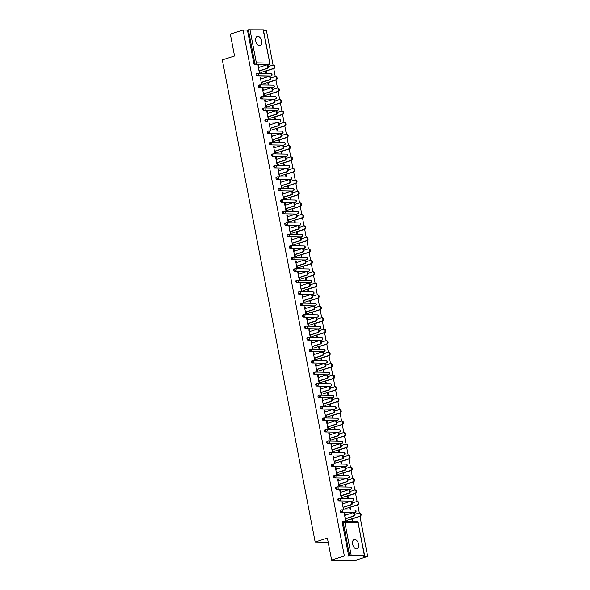 <?xml version="1.0" encoding="UTF-8"?>
<svg xmlns="http://www.w3.org/2000/svg" width="590" height="590" viewBox="0 0 590 590"><rect width="100%" height="100%" fill="white"/><g stroke="black" fill="none" stroke-linecap="round" stroke-linejoin="round"><path stroke-width="0.89" d="M358.617 544.282A4.86 2.884 72.3 0 0 354.155 539.599A4.86 2.884 72.3 0 0 352.643 544.172A4.86 2.884 72.3 0 0 357.112 548.855A4.86 2.884 72.3 0 0 358.617 544.282M261.717 41.086A4.86 2.884 72.3 0 0 257.255 36.403A4.86 2.884 72.3 0 0 255.743 40.976A4.86 2.884 72.3 0 0 260.212 45.659A4.86 2.884 72.3 0 0 261.717 41.086M367.681 556.429L363.322 556.348L364.428 555.758L351.227 555.522L348.727 556.082L344.368 556.001L331.617 560.08L354.929 560.5L367.681 556.429L359.974 516.412M359.317 512.99L357.769 504.929M357.105 501.507L355.556 493.447M354.892 490.025L353.344 481.964M352.687 478.542L351.131 470.481M350.475 467.059L348.919 458.998M348.262 455.576L346.706 447.515M346.05 444.093L344.501 436.032M343.837 432.61L342.288 424.549M341.625 421.127L340.076 413.066M339.42 409.644L337.864 401.584M337.207 398.162L335.651 390.101M334.995 386.679L333.439 378.618M332.782 375.196L331.233 367.135M330.57 363.713L329.021 355.652M328.357 352.23L326.808 344.169M326.145 340.747L324.596 332.686M323.94 329.257L322.383 321.203M321.727 317.774L320.171 309.721M319.514 306.291L317.966 298.238M317.302 294.808L315.753 286.755M315.09 283.325L313.541 275.264M312.877 271.843L311.328 263.782M310.672 260.36L309.116 252.299M308.459 248.877L306.903 240.816M306.247 237.394L304.691 229.333M304.034 225.911L302.486 217.85M301.822 214.428L300.273 206.367M299.609 202.945L298.061 194.884M297.404 191.462L295.848 183.402M295.192 179.98L293.636 171.919M292.979 168.497L291.423 160.436M290.767 157.014L289.218 148.953M288.554 145.531L287.006 137.47M286.342 134.048L284.793 125.987M284.137 122.565L282.581 114.504M281.924 111.082L280.368 103.021M279.712 99.599L278.156 91.539M277.499 88.117L275.95 80.056M275.287 76.634L273.738 68.573M273.074 65.143L266.385 30.407L263.487 30.355M331.617 560.08L327.391 538.139L315.163 542.048L328.188 542.284M315.163 542.048L222.319 59.9L234.547 55.991L230.321 34.058L243.073 29.987L247.431 30.061L253.855 63.41L254.784 63.115L248.361 29.766L247.431 30.061M248.361 29.766L263.376 29.802L269.8 63.145L263.133 29.736M344.368 556.001L243.073 29.987M259.578 70.697L259.969 72.725L259.364 72.718L258.014 65.719L258.619 65.733L258.051 65.918M265.537 70.984L265.891 72.836L266.496 72.843L266.142 70.999M258.936 67.385L258.619 65.733M354.457 512.526A1.136 0.679 -107.7 0 1 354.339 512.592A1.136 0.679 -107.7 0 1 354.199 512.614L341.005 512.371A1.136 0.679 -107.7 0 1 340.091 511.257A1.136 0.679 -107.7 0 1 340.445 510.18A1.136 0.679 -107.7 0 1 340.578 510.166M348.727 556.082L342.303 522.74A1.136 0.679 -107.7 0 1 342.657 521.663A1.136 0.679 -107.7 0 1 342.79 521.649M268.214 64.686A1.136 0.679 -107.7 0 1 268.096 64.745A1.136 0.679 -107.7 0 1 267.963 64.767L254.762 64.524A1.136 0.679 -107.7 0 1 253.855 63.41M342.967 503.749L342.65 502.097L342.045 502.083L343.395 509.074L344 509.089L343.609 507.061M349.568 507.348L349.922 509.192L350.526 509.207L350.172 507.356M350.032 489.56A1.136 0.679 -107.7 0 1 349.914 489.626A1.136 0.679 -107.7 0 1 349.781 489.641L336.58 489.405A1.136 0.679 -107.7 0 1 335.673 488.291A1.136 0.679 -107.7 0 1 336.02 487.215A1.136 0.679 -107.7 0 1 336.16 487.2M338.549 480.784L338.225 479.132L337.62 479.117L338.97 486.108L339.575 486.123L339.184 484.095M345.143 484.383L345.497 486.226L346.101 486.241L345.747 484.39M345.615 466.594A1.136 0.679 -107.7 0 1 345.489 466.661A1.136 0.679 -107.7 0 1 345.356 466.675L332.163 466.439A1.136 0.679 -107.7 0 1 331.248 465.318A1.136 0.679 -107.7 0 1 331.602 464.249A1.136 0.679 -107.7 0 1 331.735 464.227M334.124 457.818L333.807 456.159L333.203 456.151L334.545 463.143L335.15 463.157L334.759 461.129M340.718 461.417L341.072 463.261L341.684 463.275L341.322 461.424M341.19 443.628A1.136 0.679 -107.7 0 1 341.072 443.695A1.136 0.679 -107.7 0 1 340.932 443.709L327.738 443.474A1.136 0.679 -107.7 0 1 326.823 442.353A1.136 0.679 -107.7 0 1 327.177 441.283A1.136 0.679 -107.7 0 1 327.31 441.261M329.699 434.852L329.382 433.193L328.778 433.185L330.12 440.177L330.732 440.192L330.341 438.164M336.293 438.451L336.654 440.295L337.259 440.31L336.905 438.459M336.765 420.663A1.136 0.679 -107.7 0 1 336.647 420.729A1.136 0.679 -107.7 0 1 336.514 420.744L323.313 420.508A1.136 0.679 -107.7 0 1 322.406 419.387A1.136 0.679 -107.7 0 1 322.752 418.317A1.136 0.679 -107.7 0 1 322.892 418.295M325.282 411.886L324.957 410.227L324.353 410.22L325.702 417.211L326.307 417.226L325.916 415.198M331.875 415.485L332.229 417.329L332.834 417.344L332.48 415.493M332.347 397.697A1.136 0.679 -107.7 0 1 332.222 397.756A1.136 0.679 -107.7 0 1 332.089 397.778L318.895 397.542A1.136 0.679 -107.7 0 1 317.981 396.421A1.136 0.679 -107.7 0 1 318.334 395.352A1.136 0.679 -107.7 0 1 318.467 395.329M320.857 388.921L320.54 387.261L319.935 387.254L321.277 394.245L321.882 394.253L321.491 392.232M327.45 392.512L327.804 394.363L328.416 394.371L328.055 392.527M327.922 374.731A1.136 0.679 -107.7 0 1 327.804 374.79A1.136 0.679 -107.7 0 1 327.664 374.812L314.47 374.576A1.136 0.679 -107.7 0 1 313.556 373.455A1.136 0.679 -107.7 0 1 313.91 372.386A1.136 0.679 -107.7 0 1 314.042 372.364M316.432 365.955L316.115 364.296L315.51 364.288L316.852 371.28L317.464 371.287L317.073 369.266M323.025 369.547L323.386 371.398L323.991 371.405L323.637 369.561M323.497 351.765A1.136 0.679 -107.7 0 1 323.379 351.824A1.136 0.679 -107.7 0 1 323.246 351.846L310.045 351.603A1.136 0.679 -107.7 0 1 309.138 350.49A1.136 0.679 -107.7 0 1 309.485 349.42A1.136 0.679 -107.7 0 1 309.625 349.398M312.014 342.982L311.69 341.33L311.085 341.322L312.435 348.314L313.039 348.321L312.648 346.3M318.607 346.581L318.961 348.432L319.566 348.439L319.212 346.596M319.072 328.8A1.136 0.679 -107.7 0 1 318.954 328.859A1.136 0.679 -107.7 0 1 318.821 328.881L305.627 328.637A1.136 0.679 -107.7 0 1 304.713 327.524A1.136 0.679 -107.7 0 1 305.067 326.454A1.136 0.679 -107.7 0 1 305.2 326.432M307.589 320.016L307.272 318.364L306.66 318.349L308.01 325.348L308.614 325.356L308.223 323.327M314.182 323.615L314.536 325.466L315.149 325.474L314.787 323.63M314.654 305.834A1.136 0.679 -107.7 0 1 314.529 305.893A1.136 0.679 -107.7 0 1 314.396 305.915L301.202 305.672A1.136 0.679 -107.7 0 1 300.288 304.558A1.136 0.679 -107.7 0 1 300.642 303.481A1.136 0.679 -107.7 0 1 300.775 303.467M303.164 297.05L302.847 295.398L302.242 295.384L303.584 302.382L304.197 302.39L303.806 300.362M309.757 300.649L310.119 302.5L310.724 302.508L310.37 300.664M310.229 282.868A1.136 0.679 -107.7 0 1 310.111 282.927A1.136 0.679 -107.7 0 1 309.979 282.949L296.777 282.706A1.136 0.679 -107.7 0 1 295.863 281.592A1.136 0.679 -107.7 0 1 296.217 280.516A1.136 0.679 -107.7 0 1 296.35 280.501M298.747 274.084L298.422 272.433L297.817 272.418L299.167 279.409L299.772 279.424L299.381 277.396M305.34 277.683L305.694 279.535L306.298 279.542L305.945 277.691M305.804 259.895A1.136 0.679 -107.7 0 1 305.686 259.961A1.136 0.679 -107.7 0 1 305.554 259.983L292.352 259.74A1.136 0.679 -107.7 0 1 291.445 258.627A1.136 0.679 -107.7 0 1 291.799 257.55A1.136 0.679 -107.7 0 1 291.932 257.535M294.322 251.119L294.004 249.467L293.392 249.452L294.742 256.444L295.347 256.458L294.956 254.43M300.915 254.718L301.269 256.562L301.874 256.576L301.519 254.725M301.387 236.929A1.136 0.679 -107.7 0 1 301.261 236.996A1.136 0.679 -107.7 0 1 301.129 237.01L287.935 236.774A1.136 0.679 -107.7 0 1 287.02 235.661A1.136 0.679 -107.7 0 1 287.374 234.584A1.136 0.679 -107.7 0 1 287.507 234.569M289.897 228.153L289.579 226.501L288.975 226.486L290.317 233.478L290.929 233.493L290.538 231.464M296.49 231.752L296.851 233.596L297.456 233.611L297.102 231.759M296.962 213.964A1.136 0.679 -107.7 0 1 296.844 214.03A1.136 0.679 -107.7 0 1 296.711 214.045L283.51 213.809A1.136 0.679 -107.7 0 1 282.595 212.688A1.136 0.679 -107.7 0 1 282.949 211.618A1.136 0.679 -107.7 0 1 283.082 211.596M285.471 205.187L285.154 203.535L284.55 203.52L285.899 210.512L286.504 210.527L286.113 208.499M292.072 208.786L292.426 210.63L293.031 210.645L292.677 208.794M292.537 190.998A1.136 0.679 -107.7 0 1 292.419 191.064A1.136 0.679 -107.7 0 1 292.286 191.079L279.085 190.843A1.136 0.679 -107.7 0 1 278.178 189.722A1.136 0.679 -107.7 0 1 278.532 188.653A1.136 0.679 -107.7 0 1 278.664 188.63M281.054 182.222L280.737 180.562L280.125 180.555L281.474 187.546L282.079 187.561L281.688 185.533M287.647 185.821L288.001 187.664L288.606 187.679L288.252 185.828M288.119 168.032A1.136 0.679 -107.7 0 1 287.994 168.098A1.136 0.679 -107.7 0 1 287.861 168.113L274.667 167.877A1.136 0.679 -107.7 0 1 273.753 166.756A1.136 0.679 -107.7 0 1 274.107 165.687A1.136 0.679 -107.7 0 1 274.239 165.665M276.629 159.256L276.312 157.596L275.707 157.589L277.049 164.581L277.661 164.595L277.271 162.567M283.222 162.855L283.584 164.698L284.188 164.713L283.834 162.862M283.694 145.066A1.136 0.679 -107.7 0 1 283.576 145.125A1.136 0.679 -107.7 0 1 283.443 145.147L270.242 144.911A1.136 0.679 -107.7 0 1 269.328 143.79A1.136 0.679 -107.7 0 1 269.682 142.721A1.136 0.679 -107.7 0 1 269.814 142.699M272.204 136.29L271.887 134.631L271.282 134.623L272.632 141.615L273.236 141.622L272.846 139.601M278.805 139.882L279.159 141.733L279.763 141.74L279.409 139.896M279.269 122.101A1.136 0.679 -107.7 0 1 279.151 122.159A1.136 0.679 -107.7 0 1 279.018 122.182L265.817 121.946A1.136 0.679 -107.7 0 1 264.91 120.825A1.136 0.679 -107.7 0 1 265.264 119.755A1.136 0.679 -107.7 0 1 265.397 119.733M267.786 113.324L267.469 111.665L266.857 111.658L268.207 118.649L268.811 118.656L268.421 116.636M274.38 116.916L274.733 118.767L275.338 118.774L274.984 116.931M274.852 99.135A1.136 0.679 -107.7 0 1 274.726 99.194A1.136 0.679 -107.7 0 1 274.593 99.216L261.399 98.972A1.136 0.679 -107.7 0 1 260.485 97.859A1.136 0.679 -107.7 0 1 260.839 96.79A1.136 0.679 -107.7 0 1 260.972 96.767M263.361 90.351L263.044 88.699L262.439 88.692L263.782 95.683L264.386 95.691L264.003 93.67M269.955 93.95L270.316 95.801L270.921 95.809L270.559 93.965M270.427 76.169A1.136 0.679 -107.7 0 1 270.308 76.228A1.136 0.679 -107.7 0 1 270.176 76.25L256.975 76.007A1.136 0.679 -107.7 0 1 256.06 74.893A1.136 0.679 -107.7 0 1 256.414 73.824A1.136 0.679 -107.7 0 1 256.547 73.802M267.742 82.467L268.103 84.318L268.708 84.326L268.354 82.482M261.149 78.868L260.832 77.216L260.227 77.209L261.569 84.2L262.181 84.208L261.79 82.187M272.639 87.652A1.136 0.679 -107.7 0 1 272.521 87.711A1.136 0.679 -107.7 0 1 272.381 87.733L259.187 87.49A1.136 0.679 -107.7 0 1 258.272 86.376A1.136 0.679 -107.7 0 1 258.627 85.307A1.136 0.679 -107.7 0 1 258.759 85.285M272.167 105.433L272.521 107.284L273.133 107.291L272.772 105.448M265.574 101.834L265.257 100.182L264.652 100.175L265.994 107.166L266.599 107.174L266.208 105.153M277.064 110.618A1.136 0.679 -107.7 0 1 276.939 110.677A1.136 0.679 -107.7 0 1 276.806 110.699L263.612 110.455A1.136 0.679 -107.7 0 1 262.697 109.342A1.136 0.679 -107.7 0 1 263.052 108.272A1.136 0.679 -107.7 0 1 263.184 108.25M276.592 128.399L276.946 130.25L277.551 130.257L277.197 128.413M269.999 124.807L269.674 123.148L269.07 123.14L270.419 130.132L271.024 130.139L270.633 128.119M281.482 133.583A1.136 0.679 -107.7 0 1 281.364 133.642A1.136 0.679 -107.7 0 1 281.231 133.665L268.03 133.428A1.136 0.679 -107.7 0 1 267.123 132.308A1.136 0.679 -107.7 0 1 267.469 131.238A1.136 0.679 -107.7 0 1 267.609 131.216M281.01 151.372L281.371 153.216L281.976 153.23L281.622 151.379M274.416 147.773L274.099 146.114L273.495 146.106L274.837 153.098L275.449 153.105L275.058 151.084M285.907 156.549A1.136 0.679 -107.7 0 1 285.789 156.616A1.136 0.679 -107.7 0 1 285.649 156.63L272.455 156.394A1.136 0.679 -107.7 0 1 271.54 155.273A1.136 0.679 -107.7 0 1 271.894 154.204A1.136 0.679 -107.7 0 1 272.027 154.182M285.435 174.338L285.789 176.181L286.401 176.196L286.039 174.345M278.841 170.739L278.524 169.079L277.919 169.072L279.262 176.063L279.867 176.078L279.476 174.05M290.332 179.515A1.136 0.679 -107.7 0 1 290.206 179.581A1.136 0.679 -107.7 0 1 290.074 179.596L276.88 179.36A1.136 0.679 -107.7 0 1 275.965 178.239A1.136 0.679 -107.7 0 1 276.319 177.17A1.136 0.679 -107.7 0 1 276.452 177.148M289.86 197.303L290.214 199.147L290.818 199.162L290.464 197.311M283.266 193.704L282.942 192.045L282.337 192.038L283.687 199.029L284.292 199.044L283.901 197.016M294.749 202.481A1.136 0.679 -107.7 0 1 294.631 202.547A1.136 0.679 -107.7 0 1 294.499 202.562L281.297 202.326A1.136 0.679 -107.7 0 1 280.39 201.205A1.136 0.679 -107.7 0 1 280.737 200.135A1.136 0.679 -107.7 0 1 280.877 200.113M294.285 220.269L294.639 222.113L295.243 222.128L294.889 220.277M287.684 216.67L287.367 215.018L286.762 215.003L288.112 221.995L288.717 222.01L288.326 219.981M299.174 225.446A1.136 0.679 -107.7 0 1 299.056 225.513A1.136 0.679 -107.7 0 1 298.916 225.528L285.722 225.292A1.136 0.679 -107.7 0 1 284.808 224.178A1.136 0.679 -107.7 0 1 285.162 223.101A1.136 0.679 -107.7 0 1 285.294 223.086M298.702 243.235L299.056 245.079L299.668 245.093L299.307 243.242M292.109 239.636L291.792 237.984L291.187 237.969L292.529 244.961L293.134 244.975L292.751 242.947M303.599 248.412A1.136 0.679 -107.7 0 1 303.474 248.479A1.136 0.679 -107.7 0 1 303.341 248.493L290.147 248.257A1.136 0.679 -107.7 0 1 289.233 247.144A1.136 0.679 -107.7 0 1 289.587 246.067A1.136 0.679 -107.7 0 1 289.719 246.052M303.127 266.201L303.481 268.044L304.086 268.059L303.732 266.208M296.534 262.602L296.209 260.95L295.605 260.935L296.954 267.926L297.559 267.941L297.168 265.913M308.017 271.385A1.136 0.679 -107.7 0 1 307.899 271.444A1.136 0.679 -107.7 0 1 307.766 271.466L294.565 271.223A1.136 0.679 -107.7 0 1 293.658 270.109A1.136 0.679 -107.7 0 1 294.004 269.033A1.136 0.679 -107.7 0 1 294.144 269.018M307.552 289.166L307.906 291.018L308.511 291.025L308.157 289.181M300.952 285.567L300.635 283.915L300.03 283.901L301.379 290.899L301.984 290.907L301.593 288.879M312.442 294.351A1.136 0.679 -107.7 0 1 312.324 294.41A1.136 0.679 -107.7 0 1 312.184 294.432L298.99 294.189A1.136 0.679 -107.7 0 1 298.075 293.075A1.136 0.679 -107.7 0 1 298.429 291.998A1.136 0.679 -107.7 0 1 298.562 291.984M311.97 312.132L312.324 313.983L312.936 313.991L312.575 312.147M305.377 308.533L305.06 306.881L304.455 306.866L305.797 313.865L306.402 313.873L306.018 311.844M316.867 317.317A1.136 0.679 -107.7 0 1 316.742 317.376A1.136 0.679 -107.7 0 1 316.609 317.398L303.415 317.155A1.136 0.679 -107.7 0 1 302.5 316.041A1.136 0.679 -107.7 0 1 302.854 314.964A1.136 0.679 -107.7 0 1 302.987 314.949M316.395 335.098L316.749 336.949L317.354 336.956L317 335.113M309.802 331.499L309.485 329.847L308.872 329.84L310.222 336.831L310.827 336.838L310.436 334.818M321.285 340.283A1.136 0.679 -107.7 0 1 321.167 340.342A1.136 0.679 -107.7 0 1 321.034 340.364L307.832 340.12A1.136 0.679 -107.7 0 1 306.925 339.007A1.136 0.679 -107.7 0 1 307.279 337.937A1.136 0.679 -107.7 0 1 307.412 337.915M320.82 358.064L321.174 359.915L321.779 359.922L321.425 358.078M314.219 354.465L313.902 352.813L313.297 352.805L314.647 359.797L315.252 359.804L314.861 357.783M325.709 363.248A1.136 0.679 -107.7 0 1 325.592 363.307A1.136 0.679 -107.7 0 1 325.459 363.329L312.257 363.086A1.136 0.679 -107.7 0 1 311.343 361.972A1.136 0.679 -107.7 0 1 311.697 360.903A1.136 0.679 -107.7 0 1 311.83 360.881M325.238 381.029L325.599 382.88L326.204 382.888L325.842 381.044M318.644 377.438L318.327 375.778L317.722 375.771L319.065 382.763L319.669 382.77L319.286 380.749M330.135 386.214A1.136 0.679 -107.7 0 1 330.009 386.273A1.136 0.679 -107.7 0 1 329.876 386.295L316.683 386.059A1.136 0.679 -107.7 0 1 315.768 384.938A1.136 0.679 -107.7 0 1 316.122 383.869A1.136 0.679 -107.7 0 1 316.255 383.847M329.663 403.995L330.017 405.846L330.621 405.861L330.267 404.01M323.069 400.404L322.752 398.744L322.14 398.737L323.49 405.728L324.094 405.736L323.704 403.715M334.552 409.18A1.136 0.679 -107.7 0 1 334.434 409.239A1.136 0.679 -107.7 0 1 334.301 409.261L321.1 409.025A1.136 0.679 -107.7 0 1 320.193 407.904A1.136 0.679 -107.7 0 1 320.547 406.834A1.136 0.679 -107.7 0 1 320.68 406.812M334.088 426.968L334.442 428.812L335.046 428.827L334.692 426.976M327.487 423.369L327.17 421.71L326.565 421.702L327.915 428.694L328.519 428.709L328.129 426.681M338.977 432.146A1.136 0.679 -107.7 0 1 338.859 432.212A1.136 0.679 -107.7 0 1 338.726 432.227L325.525 431.991A1.136 0.679 -107.7 0 1 324.611 430.87A1.136 0.679 -107.7 0 1 324.965 429.8A1.136 0.679 -107.7 0 1 325.097 429.778M338.505 449.934L338.867 451.778L339.471 451.793L339.117 449.941M331.912 446.335L331.595 444.676L330.99 444.668L332.332 451.66L332.944 451.675L332.554 449.646M343.402 455.111A1.136 0.679 -107.7 0 1 343.277 455.178A1.136 0.679 -107.7 0 1 343.144 455.192L329.95 454.956A1.136 0.679 -107.7 0 1 329.036 453.835A1.136 0.679 -107.7 0 1 329.39 452.766A1.136 0.679 -107.7 0 1 329.522 452.744M342.93 472.9L343.284 474.744L343.889 474.758L343.535 472.907M336.337 469.301L336.02 467.649L335.408 467.634L336.757 474.625L337.362 474.64L336.971 472.612M347.82 478.077A1.136 0.679 -107.7 0 1 347.702 478.143A1.136 0.679 -107.7 0 1 347.569 478.158L334.368 477.922A1.136 0.679 -107.7 0 1 333.461 476.801A1.136 0.679 -107.7 0 1 333.815 475.732A1.136 0.679 -107.7 0 1 333.947 475.71M347.355 495.866L347.709 497.709L348.314 497.724L347.96 495.873M340.755 492.267L340.437 490.615L339.833 490.6L341.182 497.591L341.787 497.606L341.396 495.578M352.245 501.043A1.136 0.679 -107.7 0 1 352.127 501.109A1.136 0.679 -107.7 0 1 351.994 501.124L338.793 500.888A1.136 0.679 -107.7 0 1 337.878 499.774A1.136 0.679 -107.7 0 1 338.232 498.698A1.136 0.679 -107.7 0 1 338.365 498.683M351.773 518.831L352.134 520.675L352.739 520.69L352.385 518.839M345.18 515.232L344.862 513.58L344.258 513.566L345.6 520.557L346.212 520.572L345.821 518.544M260.832 77.216L260.264 77.401M263.044 88.699L262.476 88.883M265.257 100.182L264.689 100.366M267.469 111.665L266.894 111.849M269.674 123.148L269.106 123.332M271.887 134.631L271.319 134.815M274.099 146.114L273.531 146.298M276.312 157.596L275.744 157.781M278.524 169.079L277.956 169.264M280.737 180.562L280.161 180.747M282.942 192.045L282.374 192.229M285.154 203.535L284.587 203.712M287.367 215.018L286.799 215.195M289.579 226.501L289.012 226.678M291.792 237.984L291.224 238.161M294.004 249.467L293.429 249.644M296.209 260.95L295.642 261.127M298.422 272.433L297.854 272.61M300.635 283.915L300.067 284.092M302.847 295.398L302.279 295.583M305.06 306.881L304.492 307.066M307.272 318.364L306.704 318.548M309.485 329.847L308.909 330.031M311.69 341.33L311.122 341.514M313.902 352.813L313.334 352.997M316.115 364.296L315.547 364.48M318.327 375.778L317.759 375.963M320.54 387.261L319.972 387.446M322.752 398.744L322.177 398.928M324.957 410.227L324.389 410.411M327.17 421.71L326.602 421.894M329.382 433.193L328.814 433.377M331.595 444.676L331.027 444.86M333.807 456.159L333.239 456.343M336.02 467.649L335.445 467.826M338.225 479.132L337.657 479.309M340.437 490.615L339.87 490.792M342.65 502.097L342.082 502.274M344.862 513.58L344.295 513.757M266.518 65.025L267.123 65.04A1.711 1.35 91 0 1 267.41 68.403L266.805 68.396A1.711 1.35 -89 0 0 266.164 65.077L258.368 67.57M267.41 68.403L259.615 70.896M266.805 68.396L259.01 70.881M272.993 65.143L273.605 65.158A1.711 1.35 91 0 1 273.893 68.521L273.288 68.506A1.711 1.35 -89 0 0 272.646 65.195L268.428 66.545M260.913 72.459L273.288 68.506M265.574 71.176L273.893 68.521M268.723 76.508L269.335 76.523A1.711 1.35 91 0 1 269.623 79.886L269.011 79.879A1.711 1.35 -89 0 0 268.376 76.56L260.581 79.053M269.623 79.886L261.827 82.379M269.011 79.879L261.223 82.364M270.935 87.991L271.54 88.006A1.711 1.35 91 0 1 271.828 91.369L271.223 91.362A1.711 1.35 -89 0 0 270.589 88.043L262.793 90.536M271.828 91.369L264.04 93.862M271.223 91.362L263.428 93.847M273.148 99.474L273.753 99.489A1.711 1.35 91 0 1 274.04 102.852L273.435 102.844A1.711 1.35 -89 0 0 272.801 99.533L265.006 102.018M274.04 102.852L266.245 105.345M273.435 102.844L265.64 105.33M275.36 110.964L275.965 110.972A1.711 1.35 91 0 1 276.253 114.335L275.648 114.327A1.711 1.35 -89 0 0 275.006 111.016L267.218 113.501M276.253 114.335L268.457 116.827M275.648 114.327L267.853 116.813M277.573 122.447L278.178 122.454A1.711 1.35 91 0 1 278.465 125.818L277.861 125.81A1.711 1.35 -89 0 0 277.219 122.499L269.423 124.984M278.465 125.818L270.67 128.31M277.861 125.81L270.065 128.296M275.206 76.626L275.818 76.641A1.711 1.35 91 0 1 276.105 80.004L275.493 79.989A1.711 1.35 -89 0 0 274.859 76.678L270.64 78.028M263.125 83.942L275.493 79.989M267.779 82.659L276.105 80.004M277.418 88.109L278.023 88.124A1.711 1.35 91 0 1 278.31 91.487L277.706 91.48A1.711 1.35 -89 0 0 277.071 88.161L272.853 89.51M265.338 95.425L277.706 91.48M269.991 94.142L278.31 91.487M279.631 99.592L280.235 99.607A1.711 1.35 91 0 1 280.523 102.97L279.918 102.962A1.711 1.35 -89 0 0 279.284 99.644L275.065 100.993M267.55 106.915L279.918 102.962M272.204 105.625L280.523 102.97M281.843 111.075L282.448 111.09A1.711 1.35 91 0 1 282.735 114.453L282.131 114.445A1.711 1.35 -89 0 0 281.489 111.127L277.278 112.476M269.755 118.398L282.131 114.445M274.416 117.115L282.735 114.453M284.056 122.558L284.66 122.573A1.711 1.35 91 0 1 284.948 125.936L284.343 125.928A1.711 1.35 -89 0 0 283.702 122.617L279.483 123.959M271.968 129.881L284.343 125.928M276.629 128.598L284.948 125.936M279.785 133.93L280.39 133.937A1.711 1.35 91 0 1 280.678 137.3L280.073 137.293A1.711 1.35 -89 0 0 279.431 133.982L271.636 136.467M280.678 137.3L272.882 139.793M280.073 137.293L272.278 139.778M286.261 134.048L286.873 134.055A1.711 1.35 91 0 1 287.16 137.418L286.556 137.411A1.711 1.35 -89 0 0 285.914 134.1L281.695 135.442M274.18 141.364L286.556 137.411M278.841 140.081L287.16 137.418M281.991 145.413L282.603 145.42A1.711 1.35 91 0 1 282.89 148.783L282.278 148.776A1.711 1.35 -89 0 0 281.644 145.465L273.849 147.95M282.89 148.783L275.095 151.276M282.278 148.776L274.49 151.261M288.473 145.531L289.085 145.538A1.711 1.35 91 0 1 289.373 148.901L288.761 148.894A1.711 1.35 -89 0 0 288.127 145.583L283.908 146.925M276.393 152.847L288.761 148.894M281.054 151.564L289.373 148.901M284.203 156.896L284.808 156.903A1.711 1.35 91 0 1 285.095 160.266L284.491 160.259A1.711 1.35 -89 0 0 283.856 156.947L276.061 159.433M285.095 160.266L277.307 162.759M284.491 160.259L276.695 162.752M290.686 157.014L291.29 157.021A1.711 1.35 91 0 1 291.578 160.384L290.973 160.377A1.711 1.35 -89 0 0 290.339 157.065L286.12 158.408M278.605 164.33L290.973 160.377M283.259 163.047L291.578 160.384M286.416 168.379L287.02 168.386A1.711 1.35 91 0 1 287.308 171.749L286.703 171.742A1.711 1.35 -89 0 0 286.069 168.43L278.274 170.916M287.308 171.749L279.512 174.242M286.703 171.742L278.908 174.234M292.898 168.497L293.503 168.504A1.711 1.35 91 0 1 293.791 171.867L293.186 171.86A1.711 1.35 -89 0 0 292.552 168.548L288.333 169.891M280.818 175.813L293.186 171.86M285.471 174.529L293.791 171.867M288.628 179.862L289.233 179.869A1.711 1.35 91 0 1 289.52 183.232L288.916 183.225A1.711 1.35 -89 0 0 288.274 179.913L280.486 182.399M289.52 183.232L281.725 185.725M288.916 183.225L281.12 185.717M295.111 179.98L295.715 179.987A1.711 1.35 91 0 1 296.003 183.35L295.398 183.343A1.711 1.35 -89 0 0 294.757 180.031L290.546 181.373M283.023 187.296L295.398 183.343M287.684 186.012L296.003 183.35M290.841 191.344L291.445 191.352A1.711 1.35 91 0 1 291.733 194.722L291.128 194.707A1.711 1.35 -89 0 0 290.487 191.396L282.691 193.881M291.733 194.722L283.938 197.207M291.128 194.707L283.333 197.2M297.323 191.462L297.928 191.47A1.711 1.35 91 0 1 298.216 194.833L297.611 194.825A1.711 1.35 -89 0 0 296.969 191.514L292.751 192.856M285.236 198.778L297.611 194.825M289.897 197.495L298.216 194.833M293.053 202.827L293.658 202.835A1.711 1.35 91 0 1 293.945 206.205L293.341 206.19A1.711 1.35 -89 0 0 292.699 202.879L284.904 205.372M293.945 206.205L286.15 208.69M293.341 206.19L285.545 208.683M299.536 202.945L300.14 202.953A1.711 1.35 91 0 1 300.428 206.316L299.823 206.308A1.711 1.35 -89 0 0 299.182 202.997L294.963 204.346M287.448 210.261L299.823 206.308M292.109 208.978L300.428 206.316M295.258 214.31L295.87 214.318A1.711 1.35 91 0 1 296.158 217.688L295.546 217.673A1.711 1.35 -89 0 0 294.911 214.362L287.116 216.855M296.158 217.688L288.363 220.173M295.546 217.673L287.758 220.166M301.741 214.428L302.353 214.436A1.711 1.35 91 0 1 302.641 217.806L302.028 217.791A1.711 1.35 -89 0 0 301.394 214.48L297.176 215.829M289.661 221.744L302.028 217.791M294.322 220.461L302.641 217.806M297.471 225.793L298.075 225.8A1.711 1.35 91 0 1 298.37 229.171L297.758 229.156A1.711 1.35 -89 0 0 297.124 225.845L289.329 228.337M298.37 229.171L290.575 231.656M297.758 229.156L289.963 231.649M303.953 225.911L304.558 225.918A1.711 1.35 91 0 1 304.846 229.289L304.241 229.274A1.711 1.35 -89 0 0 303.607 225.963L299.388 227.312M291.873 233.227L304.241 229.274M296.527 231.944L304.846 229.289M299.683 237.276L300.288 237.283A1.711 1.35 91 0 1 300.576 240.654L299.971 240.639A1.711 1.35 -89 0 0 299.337 237.328L291.541 239.82M300.576 240.654L292.788 243.139M299.971 240.639L292.175 243.132M306.166 237.394L306.771 237.401A1.711 1.35 91 0 1 307.058 240.772L306.453 240.757A1.711 1.35 -89 0 0 305.819 237.446L301.601 238.795M294.086 244.71L306.453 240.757M298.739 243.427L307.058 240.772M301.896 248.759L302.5 248.774A1.711 1.35 91 0 1 302.788 252.137L302.183 252.122A1.711 1.35 -89 0 0 301.549 248.81L293.754 251.303M302.788 252.137L294.993 254.622M302.183 252.122L294.388 254.615M308.378 248.877L308.983 248.884A1.711 1.35 91 0 1 309.271 252.255L308.666 252.24A1.711 1.35 -89 0 0 308.024 248.928L303.813 250.278M296.291 256.193L308.666 252.24M300.952 254.91L309.271 252.255M304.108 260.242L304.713 260.256A1.711 1.35 91 0 1 305.001 263.619L304.396 263.605A1.711 1.35 -89 0 0 303.754 260.293L295.966 262.786M305.001 263.619L297.205 266.105M304.396 263.605L296.6 266.097M310.591 260.36L311.195 260.374A1.711 1.35 91 0 1 311.483 263.737L310.878 263.723A1.711 1.35 -89 0 0 310.237 260.411L306.026 261.761M298.503 267.676L310.878 263.723M303.164 266.392L311.483 263.737M306.321 271.725L306.925 271.739A1.711 1.35 91 0 1 307.213 275.102L306.608 275.088A1.711 1.35 -89 0 0 305.967 271.776L298.171 274.269M307.213 275.102L299.418 277.588M306.608 275.088L298.813 277.58M312.803 271.843L313.408 271.857A1.711 1.35 91 0 1 313.696 275.22L313.091 275.206A1.711 1.35 -89 0 0 312.449 271.894L308.231 273.244M300.716 279.159L313.091 275.206M305.377 277.875L313.696 275.22M308.526 283.207L309.138 283.222A1.711 1.35 91 0 1 309.425 286.585L308.821 286.57A1.711 1.35 -89 0 0 308.179 283.259L300.384 285.752M309.425 286.585L301.63 289.07M308.821 286.57L301.025 289.063M315.008 283.325L315.62 283.34A1.711 1.35 91 0 1 315.908 286.703L315.296 286.688A1.711 1.35 -89 0 0 314.662 283.377L310.443 284.727M302.928 290.641L315.296 286.688M307.589 289.358L315.908 286.703M310.738 294.69L311.35 294.705A1.711 1.35 91 0 1 311.638 298.068L311.026 298.053A1.711 1.35 -89 0 0 310.392 294.742L302.596 297.235M311.638 298.068L303.843 300.561M311.026 298.053L303.238 300.546M317.221 294.808L317.826 294.823A1.711 1.35 91 0 1 318.121 298.186L317.509 298.171A1.711 1.35 -89 0 0 316.874 294.86L312.656 296.209M305.141 302.124L317.509 298.171M309.794 300.841L318.121 298.186M312.951 306.173L313.556 306.188A1.711 1.35 91 0 1 313.843 309.551L313.238 309.536A1.711 1.35 -89 0 0 312.604 306.225L304.809 308.718M313.843 309.551L306.055 312.044M313.238 309.536L305.443 312.029M319.433 306.291L320.038 306.306A1.711 1.35 91 0 1 320.326 309.669L319.721 309.654A1.711 1.35 -89 0 0 319.087 306.343L314.868 307.692M307.353 313.607L319.721 309.654M312.007 312.324L320.326 309.669M315.163 317.656L315.768 317.671A1.711 1.35 91 0 1 316.056 321.034L315.451 321.026A1.711 1.35 -89 0 0 314.817 317.708L307.021 320.2M316.056 321.034L308.26 323.526M315.451 321.026L307.656 323.512M321.646 317.774L322.251 317.789A1.711 1.35 91 0 1 322.538 321.152L321.933 321.137A1.711 1.35 -89 0 0 321.292 317.826L317.081 319.175M309.558 325.09L321.933 321.137M314.219 323.807L322.538 321.152M317.376 329.139L317.981 329.154A1.711 1.35 91 0 1 318.268 332.517L317.663 332.509A1.711 1.35 -89 0 0 317.022 329.191L309.234 331.683M318.268 332.517L310.473 335.009M317.663 332.509L309.868 334.995M323.858 329.257L324.463 329.272A1.711 1.35 91 0 1 324.751 332.635L324.146 332.62A1.711 1.35 -89 0 0 323.504 329.308L319.293 330.658M311.771 336.573L324.146 332.62M316.432 335.29L324.751 332.635M319.588 340.622L320.193 340.637A1.711 1.35 91 0 1 320.481 344L319.876 343.992A1.711 1.35 -89 0 0 319.234 340.673L311.439 343.166M320.481 344L312.685 346.492M319.876 343.992L312.081 346.478M326.071 340.74L326.676 340.755A1.711 1.35 91 0 1 326.963 344.118L326.358 344.11A1.711 1.35 -89 0 0 325.717 340.791L321.498 342.141M313.983 348.056L326.358 344.11M318.644 346.773L326.963 344.118M321.801 352.105L322.406 352.119A1.711 1.35 91 0 1 322.693 355.482L322.088 355.475A1.711 1.35 -89 0 0 321.447 352.156L313.651 354.649M322.693 355.482L314.898 357.975M322.088 355.475L314.293 357.96M328.276 352.223L328.888 352.237A1.711 1.35 91 0 1 329.176 355.6L328.564 355.593A1.711 1.35 -89 0 0 327.929 352.274L323.711 353.624M316.196 359.539L328.564 355.593M320.857 358.255L329.176 355.6M324.006 363.595L324.618 363.602A1.711 1.35 91 0 1 324.906 366.965L324.294 366.958A1.711 1.35 -89 0 0 323.659 363.647L315.864 366.132M324.906 366.965L317.11 369.458M324.294 366.958L316.506 369.443M330.489 363.706L331.093 363.72A1.711 1.35 91 0 1 331.388 367.083L330.776 367.076A1.711 1.35 -89 0 0 330.142 363.757L325.923 365.107M318.408 371.029L330.776 367.076M323.062 369.738L331.388 367.083M326.218 375.078L326.823 375.085A1.711 1.35 91 0 1 327.111 378.448L326.506 378.441A1.711 1.35 -89 0 0 325.872 375.129L318.076 377.615M327.111 378.448L319.323 380.941M326.506 378.441L318.711 380.926M332.701 375.188L333.306 375.203A1.711 1.35 91 0 1 333.593 378.566L332.989 378.559A1.711 1.35 -89 0 0 332.354 375.247L328.136 376.59M320.621 382.512L332.989 378.559M325.274 381.228L333.593 378.566M328.431 386.561L329.036 386.568A1.711 1.35 91 0 1 329.323 389.931L328.719 389.924A1.711 1.35 -89 0 0 328.084 386.612L320.289 389.098M329.323 389.931L321.528 392.424M328.719 389.924L320.923 392.409M334.913 386.679L335.518 386.686A1.711 1.35 91 0 1 335.806 390.049L335.201 390.042A1.711 1.35 -89 0 0 334.567 386.73L330.348 388.073M322.833 393.995L335.201 390.042M327.487 392.711L335.806 390.049M330.643 398.044L331.248 398.051A1.711 1.35 91 0 1 331.536 401.414L330.931 401.406A1.711 1.35 -89 0 0 330.289 398.095L322.501 400.58M331.536 401.414L323.74 403.907M330.931 401.406L323.136 403.892M337.126 398.162L337.731 398.169A1.711 1.35 91 0 1 338.018 401.532L337.414 401.525A1.711 1.35 -89 0 0 336.772 398.213L332.561 399.555M325.038 405.477L337.414 401.525M329.699 404.194L338.018 401.532M332.856 409.526L333.461 409.534A1.711 1.35 91 0 1 333.748 412.897L333.144 412.889A1.711 1.35 -89 0 0 332.502 409.578L324.707 412.063M333.748 412.897L325.953 415.39M333.144 412.889L325.348 415.375M339.339 409.644L339.943 409.652A1.711 1.35 91 0 1 340.231 413.015L339.626 413.007A1.711 1.35 -89 0 0 338.985 409.696L334.766 411.038M327.251 416.96L339.626 413.007M331.912 415.677L340.231 413.015M335.068 421.009L335.673 421.017A1.711 1.35 91 0 1 335.961 424.38L335.356 424.372A1.711 1.35 -89 0 0 334.714 421.061L326.919 423.546M335.961 424.38L328.165 426.872M335.356 424.372L327.561 426.865M341.544 421.127L342.156 421.135A1.711 1.35 91 0 1 342.443 424.498L341.839 424.49A1.711 1.35 -89 0 0 341.197 421.179L336.979 422.521M329.463 428.443L341.839 424.49M334.124 427.16L342.443 424.498M337.274 432.492L337.886 432.5A1.711 1.35 91 0 1 338.173 435.863L337.561 435.855A1.711 1.35 -89 0 0 336.927 432.544L329.132 435.029M338.173 435.863L330.378 438.355M337.561 435.855L329.773 438.348M343.756 432.61L344.368 432.618A1.711 1.35 91 0 1 344.656 435.981L344.044 435.973A1.711 1.35 -89 0 0 343.41 432.662L339.191 434.004M331.676 439.926L344.044 435.973M336.337 438.643L344.656 435.981M339.486 443.975L340.091 443.982A1.711 1.35 91 0 1 340.378 447.345L339.774 447.338A1.711 1.35 -89 0 0 339.139 444.027L331.344 446.512M340.378 447.345L332.59 449.838M339.774 447.338L331.978 449.831M345.969 444.093L346.573 444.1A1.711 1.35 91 0 1 346.861 447.463L346.256 447.456A1.711 1.35 -89 0 0 345.622 444.145L341.404 445.487M333.888 451.409L346.256 447.456M338.542 450.126L346.861 447.463M341.699 455.458L342.303 455.465A1.711 1.35 91 0 1 342.591 458.836L341.986 458.821A1.711 1.35 -89 0 0 341.352 455.51L333.557 458.002M342.591 458.836L334.796 461.321M341.986 458.821L334.191 461.314M348.181 455.576L348.786 455.583A1.711 1.35 91 0 1 349.074 458.946L348.469 458.939A1.711 1.35 -89 0 0 347.834 455.627L343.616 456.97M336.101 462.892L348.469 458.939M340.755 461.609L349.074 458.946M343.911 466.941L344.516 466.948A1.711 1.35 91 0 1 344.803 470.319L344.199 470.304A1.711 1.35 -89 0 0 343.557 466.992L335.769 469.485M344.803 470.319L337.008 472.804M344.199 470.304L336.403 472.797M350.394 467.059L350.998 467.066A1.711 1.35 91 0 1 351.286 470.437L350.681 470.422A1.711 1.35 -89 0 0 350.04 467.11L345.829 468.46M338.306 474.375L350.681 470.422M342.967 473.092L351.286 470.437M346.124 478.424L346.728 478.431A1.711 1.35 91 0 1 347.016 481.801L346.411 481.787A1.711 1.35 -89 0 0 345.769 478.475L337.974 480.968M347.016 481.801L339.221 484.287M346.411 481.787L338.616 484.279M352.606 478.542L353.211 478.549A1.711 1.35 91 0 1 353.499 481.919L352.894 481.905A1.711 1.35 -89 0 0 352.252 478.593L348.034 479.943M340.519 485.858L352.894 481.905M345.18 484.574L353.499 481.919M348.336 489.906L348.941 489.914A1.711 1.35 91 0 1 349.228 493.284L348.624 493.27A1.711 1.35 -89 0 0 347.982 489.958L340.187 492.451M349.228 493.284L341.433 495.77M348.624 493.27L340.828 495.762M354.819 490.025L355.423 490.032A1.711 1.35 91 0 1 355.711 493.402L355.106 493.388A1.711 1.35 -89 0 0 354.465 490.076L350.246 491.426M342.731 497.341L355.106 493.388M347.392 496.057L355.711 493.402M350.541 501.389L351.153 501.404A1.711 1.35 91 0 1 351.441 504.767L350.829 504.752A1.711 1.35 -89 0 0 350.195 501.441L342.399 503.934M351.441 504.767L343.646 507.252M350.829 504.752L343.041 507.245M357.024 501.507L357.636 501.515A1.711 1.35 91 0 1 357.923 504.885L357.311 504.87A1.711 1.35 -89 0 0 356.677 501.559L352.459 502.909M344.944 508.823L357.311 504.87M349.605 507.54L357.923 504.885M352.754 512.872L353.358 512.887A1.711 1.35 91 0 1 353.653 516.25L353.041 516.235A1.711 1.35 -89 0 0 352.407 512.924L344.612 515.417M353.653 516.25L345.858 518.735M353.041 516.235L345.246 518.728M359.236 512.99L359.841 513.005A1.711 1.35 91 0 1 360.129 516.368L359.524 516.353A1.711 1.35 -89 0 0 358.89 513.042L354.671 514.392M347.156 520.306L359.524 516.353M351.81 519.023L360.129 516.368M249.931 29.5L256.355 62.842L269.556 63.086A1.136 0.9 91 0 1 268.893 64.465L254.762 64.524M254.784 63.115L256.355 62.842A1.136 0.9 91 0 1 255.699 64.229A1.136 0.679 72.3 0 1 254.784 63.115M364.428 555.758L358.005 522.416L344.811 522.172L351.227 555.522M349.656 555.787L343.233 522.438L342.303 522.74M364.672 555.824L358.005 522.416A1.136 0.9 -89 0 0 357.156 521.553L343.955 521.317A1.136 0.9 -89 0 1 344.811 522.172L343.233 522.438A1.136 0.679 -107.7 0 1 343.587 521.368A1.136 0.679 -107.7 0 1 343.719 521.346A1.136 0.9 -89 0 1 343.955 521.317A1.136 1.136 0 0 0 343.587 521.368L342.657 521.663M267.963 64.767L268.893 64.465A1.136 0.679 -107.7 0 0 269.025 64.45A1.136 1.136 0 0 0 269.8 63.145M269.328 64.148A1.136 0.679 -107.7 0 1 269.025 64.45L268.096 64.745M270.176 76.25L271.105 75.948A1.136 0.9 91 0 0 271.761 74.569A1.136 0.9 -89 0 0 270.913 73.706L257.712 73.47A1.136 0.9 -89 0 0 257.483 73.507A1.136 0.679 -107.7 0 0 257.351 73.521L256.414 73.824M271.54 75.631A1.136 0.679 -107.7 0 1 271.238 75.933A1.136 0.679 -107.7 0 1 271.105 75.948L257.904 75.712A1.136 0.9 91 0 0 258.568 74.325A1.136 0.9 -89 0 0 257.712 73.47A1.136 1.136 0 0 0 257.351 73.521A1.136 0.679 -107.7 0 0 256.997 74.598A1.136 0.679 72.3 0 0 257.904 75.712L256.975 76.007M272.381 87.733L259.187 87.49M274.593 99.216L261.399 98.972M276.806 110.699L263.612 110.455M279.018 122.182L265.817 121.946M281.231 133.665L268.03 133.428M283.443 145.147L270.242 144.911M285.649 156.63L272.455 156.394M287.861 168.113L274.667 167.877M290.074 179.596L276.88 179.36M292.286 191.079L279.085 190.843M294.499 202.562L281.297 202.326M296.711 214.045L283.51 213.809M298.916 225.528L285.722 225.292M301.129 237.01L287.935 236.774M303.341 248.493L290.147 248.257M305.554 259.983L292.352 259.74M307.766 271.466L294.565 271.223M309.979 282.949L296.777 282.706M312.184 294.432L298.99 294.189M314.396 305.915L301.202 305.672M316.609 317.398L303.415 317.155M318.821 328.881L305.627 328.637M321.034 340.364L307.832 340.12M323.246 351.846L310.045 351.603M325.459 363.329L312.257 363.086M327.664 374.812L314.47 374.576M329.876 386.295L316.683 386.059M332.089 397.778L318.895 397.542M334.301 409.261L321.1 409.025M336.514 420.744L323.313 420.508M338.726 432.227L325.525 431.991M340.932 443.709L327.738 443.474M343.144 455.192L329.95 454.956M345.356 466.675L332.163 466.439M347.569 478.158L334.368 477.922M349.781 489.641L336.58 489.405M351.994 501.124L338.793 500.888M354.199 512.614L341.005 512.371M273.753 87.114A1.136 0.679 -107.7 0 1 273.45 87.416A1.136 0.679 -107.7 0 1 273.318 87.431A1.136 0.9 91 0 0 273.974 86.052A1.136 0.9 -89 0 0 273.126 85.189L259.925 84.953A1.136 0.9 -89 0 0 259.696 84.99A1.136 0.679 -107.7 0 0 259.556 85.004L258.627 85.307M260.78 85.816A1.136 0.9 -89 0 0 259.925 84.953A1.136 1.136 0 0 0 259.556 85.004A1.136 0.679 -107.7 0 0 259.209 86.081A1.136 0.679 72.3 0 0 260.116 87.195A1.136 0.9 91 0 0 260.78 85.816M275.965 98.596A1.136 0.679 -107.7 0 1 275.663 98.899A1.136 0.679 -107.7 0 1 275.53 98.921A1.136 0.9 91 0 0 276.186 97.534A1.136 0.9 -89 0 0 275.331 96.672L262.137 96.436A1.136 0.9 -89 0 0 261.901 96.472A1.136 0.679 -107.7 0 0 261.768 96.487L260.839 96.79M262.993 97.298A1.136 0.9 -89 0 0 262.137 96.436A1.136 1.136 0 0 0 261.768 96.487A1.136 0.679 -107.7 0 0 261.414 97.564A1.136 0.679 72.3 0 0 262.329 98.678A1.136 0.9 91 0 0 262.993 97.298M278.17 110.079A1.136 0.679 -107.7 0 1 277.875 110.382A1.136 0.679 -107.7 0 1 277.735 110.404A1.136 0.9 91 0 0 278.399 109.017A1.136 0.9 -89 0 0 277.543 108.154L264.35 107.918A1.136 0.9 -89 0 0 264.114 107.955A1.136 0.679 -107.7 0 0 263.981 107.97L263.052 108.272M265.198 108.781A1.136 0.9 -89 0 0 264.35 107.918A1.136 1.136 0 0 0 263.981 107.97A1.136 0.679 -107.7 0 0 263.627 109.047A1.136 0.679 72.3 0 0 264.541 110.16A1.136 0.9 91 0 0 265.198 108.781M280.383 121.562A1.136 0.679 -107.7 0 1 280.08 121.865A1.136 0.679 -107.7 0 1 279.948 121.887A1.136 0.9 91 0 0 280.611 120.5A1.136 0.9 -89 0 0 279.756 119.645L266.562 119.401A1.136 0.9 -89 0 0 266.326 119.438A1.136 0.679 -107.7 0 0 266.193 119.453L265.264 119.755M267.41 120.264A1.136 0.9 -89 0 0 266.562 119.401A1.136 1.136 0 0 0 266.193 119.453A1.136 0.679 -107.7 0 0 265.839 120.53A1.136 0.679 72.3 0 0 266.754 121.643A1.136 0.9 91 0 0 267.41 120.264M282.595 133.045A1.136 0.679 -107.7 0 1 282.293 133.347A1.136 0.679 -107.7 0 1 282.16 133.37A1.136 0.9 91 0 0 282.824 131.983A1.136 0.9 -89 0 0 281.968 131.128L268.774 130.884A1.136 0.9 -89 0 0 268.538 130.921A1.136 0.679 -107.7 0 0 268.406 130.936L267.469 131.238M269.623 131.747A1.136 0.9 -89 0 0 268.774 130.884A1.136 1.136 0 0 0 268.406 130.936A1.136 0.679 -107.7 0 0 268.052 132.013A1.136 0.679 72.3 0 0 268.966 133.126A1.136 0.9 91 0 0 269.623 131.747M284.808 144.528A1.136 0.679 -107.7 0 1 284.505 144.83A1.136 0.679 -107.7 0 1 284.373 144.852A1.136 0.9 91 0 0 285.029 143.466A1.136 0.9 -89 0 0 284.181 142.61L270.98 142.367A1.136 0.9 -89 0 0 270.751 142.404A1.136 0.679 -107.7 0 0 270.618 142.419L269.682 142.721M271.835 143.23A1.136 0.9 -89 0 0 270.98 142.367A1.136 1.136 0 0 0 270.618 142.419A1.136 0.679 -107.7 0 0 270.264 143.495A1.136 0.679 72.3 0 0 271.171 144.609A1.136 0.9 91 0 0 271.835 143.23M287.02 156.011A1.136 0.679 -107.7 0 1 286.718 156.313A1.136 0.679 -107.7 0 1 286.585 156.335A1.136 0.9 91 0 0 287.242 154.949A1.136 0.9 -89 0 0 286.393 154.093L273.192 153.85A1.136 0.9 -89 0 0 272.964 153.887A1.136 0.679 -107.7 0 0 272.823 153.909L271.894 154.204M274.048 154.713A1.136 0.9 -89 0 0 273.192 153.85A1.136 1.136 0 0 0 272.823 153.909A1.136 0.679 -107.7 0 0 272.477 154.978A1.136 0.679 72.3 0 0 273.384 156.092A1.136 0.9 91 0 0 274.048 154.713M289.233 167.494A1.136 0.679 -107.7 0 1 288.93 167.796A1.136 0.679 -107.7 0 1 288.798 167.818A1.136 0.9 91 0 0 289.454 166.432A1.136 0.9 -89 0 0 288.606 165.576L275.405 165.333A1.136 0.9 -89 0 0 275.169 165.37A1.136 0.679 -107.7 0 0 275.036 165.392L274.107 165.687M276.26 166.196A1.136 0.9 -89 0 0 275.405 165.333A1.136 1.136 0 0 0 275.036 165.392A1.136 0.679 -107.7 0 0 274.682 166.461A1.136 0.679 72.3 0 0 275.596 167.575A1.136 0.9 91 0 0 276.26 166.196M291.445 178.977A1.136 0.679 -107.7 0 1 291.143 179.279A1.136 0.679 -107.7 0 1 291.003 179.301A1.136 0.9 91 0 0 291.667 177.915A1.136 0.9 -89 0 0 290.811 177.059L277.617 176.816A1.136 0.9 -89 0 0 277.381 176.853A1.136 0.679 -107.7 0 0 277.248 176.875L276.319 177.17M278.465 177.679A1.136 0.9 -89 0 0 277.617 176.816A1.136 1.136 0 0 0 277.248 176.875A1.136 0.679 -107.7 0 0 276.894 177.944A1.136 0.679 72.3 0 0 277.809 179.058A1.136 0.9 91 0 0 278.465 177.679M293.65 190.459A1.136 0.679 -107.7 0 1 293.348 190.762A1.136 0.679 -107.7 0 1 293.215 190.784A1.136 0.9 91 0 0 293.879 189.397A1.136 0.9 -89 0 0 293.024 188.542L279.83 188.299A1.136 0.9 -89 0 0 279.594 188.335A1.136 0.679 -107.7 0 0 279.461 188.358L278.532 188.653M280.678 189.161A1.136 0.9 -89 0 0 279.83 188.299A1.136 1.136 0 0 0 279.461 188.358A1.136 0.679 -107.7 0 0 279.107 189.427A1.136 0.679 72.3 0 0 280.021 190.541A1.136 0.9 91 0 0 280.678 189.161M295.863 201.942A1.136 0.679 -107.7 0 1 295.56 202.245A1.136 0.679 -107.7 0 1 295.428 202.267A1.136 0.9 91 0 0 296.092 200.88A1.136 0.9 -89 0 0 295.236 200.025L282.042 199.781A1.136 0.9 -89 0 0 281.806 199.818A1.136 0.679 -107.7 0 0 281.673 199.84L280.737 200.135M282.89 200.644A1.136 0.9 -89 0 0 282.042 199.781A1.136 1.136 0 0 0 281.673 199.84A1.136 0.679 -107.7 0 0 281.319 200.91A1.136 0.679 72.3 0 0 282.234 202.031A1.136 0.9 91 0 0 282.89 200.644M298.075 213.425A1.136 0.679 -107.7 0 1 297.773 213.728A1.136 0.679 -107.7 0 1 297.64 213.75A1.136 0.9 91 0 0 298.297 212.363A1.136 0.9 -89 0 0 297.449 211.508L284.247 211.264A1.136 0.9 -89 0 0 284.019 211.301A1.136 0.679 -107.7 0 0 283.886 211.323L282.949 211.618M285.103 212.127A1.136 0.9 -89 0 0 284.247 211.264A1.136 1.136 0 0 0 283.886 211.323A1.136 0.679 -107.7 0 0 283.532 212.393A1.136 0.679 72.3 0 0 284.439 213.514A1.136 0.9 91 0 0 285.103 212.127M300.288 224.908A1.136 0.679 -107.7 0 1 299.986 225.21A1.136 0.679 -107.7 0 1 299.853 225.232A1.136 0.9 91 0 0 300.509 223.846A1.136 0.9 -89 0 0 299.661 222.991L286.46 222.747A1.136 0.9 -89 0 0 286.231 222.784A1.136 0.679 -107.7 0 0 286.091 222.806L285.162 223.101M287.315 223.61A1.136 0.9 -89 0 0 286.46 222.747A1.136 1.136 0 0 0 286.091 222.806A1.136 0.679 -107.7 0 0 285.744 223.876A1.136 0.679 72.3 0 0 286.651 224.996A1.136 0.9 91 0 0 287.315 223.61M302.5 236.391A1.136 0.679 -107.7 0 1 302.198 236.693A1.136 0.679 -107.7 0 1 302.065 236.715A1.136 0.9 91 0 0 302.722 235.336A1.136 0.9 -89 0 0 301.874 234.473L288.672 234.237A1.136 0.9 -89 0 0 288.436 234.267A1.136 0.679 -107.7 0 0 288.304 234.289L287.374 234.584M289.528 235.093A1.136 0.9 -89 0 0 288.672 234.237A1.136 1.136 0 0 0 288.304 234.289A1.136 0.679 -107.7 0 0 287.95 235.358A1.136 0.679 72.3 0 0 288.864 236.479A1.136 0.9 91 0 0 289.528 235.093M304.713 247.874A1.136 0.679 -107.7 0 1 304.411 248.184A1.136 0.679 -107.7 0 1 304.27 248.198A1.136 0.9 91 0 0 304.934 246.819A1.136 0.9 -89 0 0 304.079 245.956L290.885 245.72A1.136 0.9 -89 0 0 290.649 245.75A1.136 0.679 -107.7 0 0 290.516 245.772L289.587 246.067M291.74 246.576A1.136 0.9 -89 0 0 290.885 245.72A1.136 1.136 0 0 0 290.516 245.772A1.136 0.679 -107.7 0 0 290.162 246.841A1.136 0.679 72.3 0 0 291.077 247.962A1.136 0.9 91 0 0 291.74 246.576M306.918 259.357A1.136 0.679 -107.7 0 1 306.616 259.666A1.136 0.679 -107.7 0 1 306.483 259.681A1.136 0.9 91 0 0 307.147 258.302A1.136 0.9 -89 0 0 306.291 257.439L293.097 257.203A1.136 0.9 -89 0 0 292.861 257.233A1.136 0.679 -107.7 0 0 292.729 257.255L291.799 257.55M293.945 258.059A1.136 0.9 -89 0 0 293.097 257.203A1.136 1.136 0 0 0 292.729 257.255A1.136 0.679 -107.7 0 0 292.375 258.324A1.136 0.679 72.3 0 0 293.289 259.445A1.136 0.9 91 0 0 293.945 258.059M309.131 270.84A1.136 0.679 -107.7 0 1 308.828 271.149A1.136 0.679 -107.7 0 1 308.695 271.164A1.136 0.9 91 0 0 309.359 269.785A1.136 0.9 -89 0 0 308.504 268.922L295.31 268.686A1.136 0.9 -89 0 0 295.074 268.716A1.136 0.679 -107.7 0 0 294.941 268.738L294.004 269.033M296.158 269.542A1.136 0.9 -89 0 0 295.31 268.686A1.136 1.136 0 0 0 294.941 268.738A1.136 0.679 -107.7 0 0 294.587 269.807A1.136 0.679 72.3 0 0 295.502 270.928A1.136 0.9 91 0 0 296.158 269.542M311.343 282.322A1.136 0.679 -107.7 0 1 311.041 282.632A1.136 0.679 -107.7 0 1 310.908 282.647A1.136 0.9 91 0 0 311.572 281.268A1.136 0.9 -89 0 0 310.716 280.405L297.515 280.169A1.136 0.9 -89 0 0 297.286 280.198A1.136 0.679 -107.7 0 0 297.154 280.221L296.217 280.516M298.37 281.024A1.136 0.9 -89 0 0 297.515 280.169A1.136 1.136 0 0 0 297.154 280.221A1.136 0.679 -107.7 0 0 296.8 281.29A1.136 0.679 72.3 0 0 297.707 282.411A1.136 0.9 91 0 0 298.37 281.024M313.556 293.805A1.136 0.679 -107.7 0 1 313.253 294.115A1.136 0.679 -107.7 0 1 313.12 294.13A1.136 0.9 91 0 0 313.777 292.751A1.136 0.9 -89 0 0 312.929 291.888L299.727 291.652A1.136 0.9 -89 0 0 299.499 291.681A1.136 0.679 -107.7 0 0 299.359 291.703L298.429 291.998M300.583 292.507A1.136 0.9 -89 0 0 299.727 291.652A1.136 1.136 0 0 0 299.359 291.703A1.136 0.679 -107.7 0 0 299.012 292.773A1.136 0.679 72.3 0 0 299.919 293.894A1.136 0.9 91 0 0 300.583 292.507M315.768 305.296A1.136 0.679 -107.7 0 1 315.466 305.598A1.136 0.679 -107.7 0 1 315.333 305.613A1.136 0.9 91 0 0 315.989 304.233A1.136 0.9 -89 0 0 315.141 303.371L301.94 303.135A1.136 0.9 -89 0 0 301.704 303.164A1.136 0.679 -107.7 0 0 301.571 303.186L300.642 303.481M302.795 303.99A1.136 0.9 -89 0 0 301.94 303.135A1.136 1.136 0 0 0 301.571 303.186A1.136 0.679 -107.7 0 0 301.217 304.256A1.136 0.679 72.3 0 0 302.132 305.377A1.136 0.9 91 0 0 302.795 303.99M317.981 316.778A1.136 0.679 -107.7 0 1 317.678 317.081A1.136 0.679 -107.7 0 1 317.538 317.096A1.136 0.9 91 0 0 318.202 315.716A1.136 0.9 -89 0 0 317.346 314.854L304.152 314.618A1.136 0.9 -89 0 0 303.916 314.654A1.136 0.679 -107.7 0 0 303.784 314.669L302.854 314.964M305.008 315.473A1.136 0.9 -89 0 0 304.152 314.618A1.136 1.136 0 0 0 303.784 314.669A1.136 0.679 -107.7 0 0 303.43 315.746A1.136 0.679 72.3 0 0 304.344 316.86A1.136 0.9 91 0 0 305.008 315.473M320.186 328.261A1.136 0.679 -107.7 0 1 319.883 328.564A1.136 0.679 -107.7 0 1 319.751 328.578A1.136 0.9 91 0 0 320.414 327.199A1.136 0.9 -89 0 0 319.559 326.336L306.365 326.1A1.136 0.9 -89 0 0 306.129 326.137A1.136 0.679 -107.7 0 0 305.996 326.152L305.067 326.454M307.213 326.956A1.136 0.9 -89 0 0 306.365 326.1A1.136 1.136 0 0 0 305.996 326.152A1.136 0.679 -107.7 0 0 305.642 327.229A1.136 0.679 72.3 0 0 306.557 328.342A1.136 0.9 91 0 0 307.213 326.956M322.398 339.744A1.136 0.679 -107.7 0 1 322.096 340.046A1.136 0.679 -107.7 0 1 321.963 340.061A1.136 0.9 91 0 0 322.627 338.682A1.136 0.9 -89 0 0 321.771 337.819L308.577 337.583A1.136 0.9 -89 0 0 308.341 337.62A1.136 0.679 -107.7 0 0 308.209 337.635L307.279 337.937M309.425 338.439A1.136 0.9 -89 0 0 308.577 337.583A1.136 1.136 0 0 0 308.209 337.635A1.136 0.679 -107.7 0 0 307.855 338.712A1.136 0.679 72.3 0 0 308.769 339.825A1.136 0.9 91 0 0 309.425 338.439M324.611 351.227A1.136 0.679 -107.7 0 1 324.308 351.529A1.136 0.679 -107.7 0 1 324.175 351.552A1.136 0.9 91 0 0 324.839 350.165A1.136 0.9 -89 0 0 323.984 349.302L310.783 349.066A1.136 0.9 -89 0 0 310.554 349.103A1.136 0.679 -107.7 0 0 310.421 349.118L309.485 349.42M311.638 349.929A1.136 0.9 -89 0 0 310.783 349.066A1.136 1.136 0 0 0 310.421 349.118A1.136 0.679 -107.7 0 0 310.067 350.195A1.136 0.679 72.3 0 0 310.974 351.308A1.136 0.9 91 0 0 311.638 349.929M326.823 362.71A1.136 0.679 -107.7 0 1 326.521 363.012A1.136 0.679 -107.7 0 1 326.388 363.034A1.136 0.9 91 0 0 327.044 361.648A1.136 0.9 -89 0 0 326.196 360.785L312.995 360.549A1.136 0.9 -89 0 0 312.766 360.586A1.136 0.679 -107.7 0 0 312.634 360.601L311.697 360.903M313.851 361.412A1.136 0.9 -89 0 0 312.995 360.549A1.136 1.136 0 0 0 312.634 360.601A1.136 0.679 -107.7 0 0 312.28 361.677A1.136 0.679 72.3 0 0 313.187 362.791A1.136 0.9 91 0 0 313.851 361.412M329.036 374.193A1.136 0.679 -107.7 0 1 328.733 374.495A1.136 0.679 -107.7 0 1 328.601 374.517A1.136 0.9 91 0 0 329.257 373.131A1.136 0.9 -89 0 0 328.409 372.268L315.207 372.032A1.136 0.9 -89 0 0 314.979 372.069A1.136 0.679 -107.7 0 0 314.839 372.084L313.91 372.386M316.063 372.895A1.136 0.9 -89 0 0 315.207 372.032A1.136 1.136 0 0 0 314.839 372.084A1.136 0.679 -107.7 0 0 314.485 373.16A1.136 0.679 72.3 0 0 315.399 374.274A1.136 0.9 91 0 0 316.063 372.895M331.248 385.676A1.136 0.679 -107.7 0 1 330.946 385.978A1.136 0.679 -107.7 0 1 330.806 386A1.136 0.9 91 0 0 331.469 384.614A1.136 0.9 -89 0 0 330.614 383.758L317.42 383.515A1.136 0.9 -89 0 0 317.184 383.552A1.136 0.679 -107.7 0 0 317.051 383.566L316.122 383.869M318.276 384.378A1.136 0.9 -89 0 0 317.42 383.515A1.136 1.136 0 0 0 317.051 383.566A1.136 0.679 -107.7 0 0 316.697 384.643A1.136 0.679 72.3 0 0 317.612 385.757A1.136 0.9 91 0 0 318.276 384.378M333.453 397.159A1.136 0.679 -107.7 0 1 333.158 397.461A1.136 0.679 -107.7 0 1 333.018 397.483A1.136 0.9 91 0 0 333.682 396.097A1.136 0.9 -89 0 0 332.826 395.241L319.632 394.998A1.136 0.9 -89 0 0 319.397 395.035A1.136 0.679 -107.7 0 0 319.264 395.049L318.334 395.352M320.481 395.861A1.136 0.9 -89 0 0 319.632 394.998A1.136 1.136 0 0 0 319.264 395.049A1.136 0.679 -107.7 0 0 318.91 396.126A1.136 0.679 72.3 0 0 319.824 397.24A1.136 0.9 91 0 0 320.481 395.861M335.666 408.641A1.136 0.679 -107.7 0 1 335.363 408.944A1.136 0.679 -107.7 0 1 335.231 408.966A1.136 0.9 91 0 0 335.894 407.579A1.136 0.9 -89 0 0 335.039 406.724L321.845 406.481A1.136 0.9 -89 0 0 321.609 406.517A1.136 0.679 -107.7 0 0 321.476 406.532L320.547 406.834M322.693 407.343A1.136 0.9 -89 0 0 321.845 406.481A1.136 1.136 0 0 0 321.476 406.532A1.136 0.679 -107.7 0 0 321.122 407.609A1.136 0.679 72.3 0 0 322.037 408.723A1.136 0.9 91 0 0 322.693 407.343M337.878 420.124A1.136 0.679 -107.7 0 1 337.576 420.427A1.136 0.679 -107.7 0 1 337.443 420.449A1.136 0.9 91 0 0 338.107 419.062A1.136 0.9 -89 0 0 337.251 418.207L324.058 417.963A1.136 0.9 -89 0 0 323.822 418A1.136 0.679 -107.7 0 0 323.689 418.022L322.752 418.317M324.906 418.826A1.136 0.9 -89 0 0 324.058 417.963A1.136 1.136 0 0 0 323.689 418.022A1.136 0.679 -107.7 0 0 323.335 419.092A1.136 0.679 72.3 0 0 324.249 420.205A1.136 0.9 91 0 0 324.906 418.826M340.091 431.607A1.136 0.679 -107.7 0 1 339.788 431.91A1.136 0.679 -107.7 0 1 339.656 431.932A1.136 0.9 91 0 0 340.312 430.545A1.136 0.9 -89 0 0 339.464 429.69L326.263 429.446A1.136 0.9 -89 0 0 326.034 429.483A1.136 0.679 -107.7 0 0 325.901 429.505L324.965 429.8M327.118 430.309A1.136 0.9 -89 0 0 326.263 429.446A1.136 1.136 0 0 0 325.901 429.505A1.136 0.679 -107.7 0 0 325.547 430.575A1.136 0.679 72.3 0 0 326.454 431.688A1.136 0.9 91 0 0 327.118 430.309M342.303 443.09A1.136 0.679 -107.7 0 1 342.001 443.392A1.136 0.679 -107.7 0 1 341.868 443.415A1.136 0.9 91 0 0 342.525 442.028A1.136 0.9 -89 0 0 341.676 441.173L328.475 440.929A1.136 0.9 -89 0 0 328.247 440.966A1.136 0.679 -107.7 0 0 328.106 440.988L327.177 441.283M329.331 441.792A1.136 0.9 -89 0 0 328.475 440.929A1.136 1.136 0 0 0 328.106 440.988A1.136 0.679 -107.7 0 0 327.76 442.058A1.136 0.679 72.3 0 0 328.667 443.171A1.136 0.9 91 0 0 329.331 441.792M344.516 454.573A1.136 0.679 -107.7 0 1 344.213 454.875A1.136 0.679 -107.7 0 1 344.081 454.897A1.136 0.9 91 0 0 344.737 453.511A1.136 0.9 -89 0 0 343.889 452.655L330.688 452.412A1.136 0.9 -89 0 0 330.452 452.449A1.136 0.679 -107.7 0 0 330.319 452.471L329.39 452.766M331.543 453.275A1.136 0.9 -89 0 0 330.688 452.412A1.136 1.136 0 0 0 330.319 452.471A1.136 0.679 -107.7 0 0 329.965 453.54A1.136 0.679 72.3 0 0 330.879 454.654A1.136 0.9 91 0 0 331.543 453.275M346.728 466.056A1.136 0.679 -107.7 0 1 346.426 466.358A1.136 0.679 -107.7 0 1 346.286 466.38A1.136 0.9 91 0 0 346.95 464.994A1.136 0.9 -89 0 0 346.094 464.138L332.9 463.895A1.136 0.9 -89 0 0 332.664 463.932A1.136 0.679 -107.7 0 0 332.531 463.954L331.602 464.249M333.748 464.758A1.136 0.9 -89 0 0 332.9 463.895A1.136 1.136 0 0 0 332.531 463.954A1.136 0.679 -107.7 0 0 332.177 465.023A1.136 0.679 72.3 0 0 333.092 466.144A1.136 0.9 91 0 0 333.748 464.758M348.933 477.539A1.136 0.679 -107.7 0 1 348.631 477.841A1.136 0.679 -107.7 0 1 348.498 477.863A1.136 0.9 91 0 0 349.162 476.477A1.136 0.9 -89 0 0 348.307 475.621L335.113 475.378A1.136 0.9 -89 0 0 334.877 475.415A1.136 0.679 -107.7 0 0 334.744 475.437L333.815 475.732M335.961 476.241A1.136 0.9 -89 0 0 335.113 475.378A1.136 1.136 0 0 0 334.744 475.437A1.136 0.679 -107.7 0 0 334.39 476.506A1.136 0.679 72.3 0 0 335.304 477.627A1.136 0.9 91 0 0 335.961 476.241M351.146 489.022A1.136 0.679 -107.7 0 1 350.844 489.324A1.136 0.679 -107.7 0 1 350.711 489.346A1.136 0.9 91 0 0 351.375 487.967A1.136 0.9 -89 0 0 350.519 487.104L337.325 486.868A1.136 0.9 -89 0 0 337.089 486.898A1.136 0.679 -107.7 0 0 336.956 486.92L336.02 487.215M338.173 487.724A1.136 0.9 -89 0 0 337.325 486.868A1.136 1.136 0 0 0 336.956 486.92A1.136 0.679 -107.7 0 0 336.602 487.989A1.136 0.679 72.3 0 0 337.517 489.11A1.136 0.9 91 0 0 338.173 487.724M353.358 500.504A1.136 0.679 -107.7 0 1 353.056 500.807A1.136 0.679 -107.7 0 1 352.923 500.829A1.136 0.9 91 0 0 353.58 499.45A1.136 0.9 -89 0 0 352.731 498.587L339.53 498.351A1.136 0.9 -89 0 0 339.302 498.38A1.136 0.679 -107.7 0 0 339.169 498.402L338.232 498.698M340.386 499.206A1.136 0.9 -89 0 0 339.53 498.351A1.136 1.136 0 0 0 339.169 498.402A1.136 0.679 -107.7 0 0 338.815 499.472A1.136 0.679 72.3 0 0 339.722 500.593A1.136 0.9 91 0 0 340.386 499.206M355.571 511.987A1.136 0.679 -107.7 0 1 355.269 512.297A1.136 0.679 -107.7 0 1 355.136 512.312A1.136 0.9 91 0 0 355.792 510.933A1.136 0.9 -89 0 0 354.944 510.07L341.743 509.834A1.136 0.9 -89 0 0 341.514 509.863A1.136 0.679 -107.7 0 0 341.374 509.885L340.445 510.18M342.598 510.689A1.136 0.9 -89 0 0 341.743 509.834A1.136 1.136 0 0 0 341.374 509.885A1.136 0.679 -107.7 0 0 341.027 510.955A1.136 0.679 72.3 0 0 341.935 512.076A1.136 0.9 91 0 0 342.598 510.689M270.308 76.228L271.238 75.933A1.136 1.136 0 0 0 270.913 73.706M272.521 87.711L273.45 87.416A1.136 1.136 0 0 0 273.126 85.189M274.726 99.194L275.663 98.899A1.136 1.136 0 0 0 275.331 96.672M276.939 110.677L277.875 110.382A1.136 1.136 0 0 0 277.543 108.154M279.151 122.159L280.08 121.865A1.136 1.136 0 0 0 279.756 119.645M281.364 133.642L282.293 133.347A1.136 1.136 0 0 0 281.968 131.128M283.576 145.125L284.505 144.83A1.136 1.136 0 0 0 284.181 142.61M285.789 156.616L286.718 156.313A1.136 1.136 0 0 0 286.393 154.093M287.994 168.098L288.93 167.796A1.136 1.136 0 0 0 288.606 165.576M290.206 179.581L291.143 179.279A1.136 1.136 0 0 0 290.811 177.059M292.419 191.064L293.348 190.762A1.136 1.136 0 0 0 293.024 188.542M294.631 202.547L295.56 202.245A1.136 1.136 0 0 0 295.236 200.025M296.844 214.03L297.773 213.728A1.136 1.136 0 0 0 297.449 211.508M299.056 225.513L299.986 225.21A1.136 1.136 0 0 0 299.661 222.991M301.261 236.996L302.198 236.693A1.136 1.136 0 0 0 301.874 234.473M303.474 248.479L304.411 248.184A1.136 1.136 0 0 0 304.079 245.956M305.686 259.961L306.616 259.666A1.136 1.136 0 0 0 306.291 257.439M307.899 271.444L308.828 271.149A1.136 1.136 0 0 0 308.504 268.922M310.111 282.927L311.041 282.632A1.136 1.136 0 0 0 310.716 280.405M312.324 294.41L313.253 294.115A1.136 1.136 0 0 0 312.929 291.888M314.529 305.893L315.466 305.598A1.136 1.136 0 0 0 315.141 303.371M316.742 317.376L317.678 317.081A1.136 1.136 0 0 0 317.346 314.854M318.954 328.859L319.883 328.564A1.136 1.136 0 0 0 319.559 326.336M321.167 340.342L322.096 340.046A1.136 1.136 0 0 0 321.771 337.819M323.379 351.824L324.308 351.529A1.136 1.136 0 0 0 323.984 349.302M325.592 363.307L326.521 363.012A1.136 1.136 0 0 0 326.196 360.785M327.804 374.79L328.733 374.495A1.136 1.136 0 0 0 328.409 372.268M330.009 386.273L330.946 385.978A1.136 1.136 0 0 0 330.614 383.758M332.222 397.756L333.158 397.461A1.136 1.136 0 0 0 332.826 395.241M334.434 409.239L335.363 408.944A1.136 1.136 0 0 0 335.039 406.724M336.647 420.729L337.576 420.427A1.136 1.136 0 0 0 337.251 418.207M338.859 432.212L339.788 431.91A1.136 1.136 0 0 0 339.464 429.69M341.072 443.695L342.001 443.392A1.136 1.136 0 0 0 341.676 441.173M343.277 455.178L344.213 454.875A1.136 1.136 0 0 0 343.889 452.655M345.489 466.661L346.426 466.358A1.136 1.136 0 0 0 346.094 464.138M347.702 478.143L348.631 477.841A1.136 1.136 0 0 0 348.307 475.621M349.914 489.626L350.844 489.324A1.136 1.136 0 0 0 350.519 487.104M352.127 501.109L353.056 500.807A1.136 1.136 0 0 0 352.731 498.587M354.339 512.592L355.269 512.297A1.136 1.136 0 0 0 354.944 510.07M358.248 522.475A1.136 1.136 0 0 0 357.156 521.553"/></g></svg>
